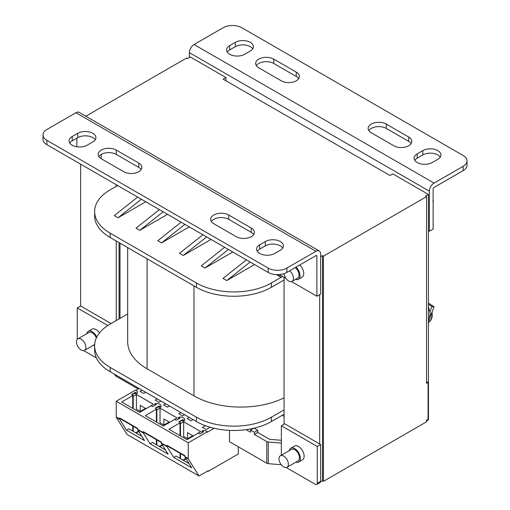 <?xml version="1.0" encoding="UTF-8"?>
<svg xmlns="http://www.w3.org/2000/svg" width="510" height="510" viewBox="0 0 510 510"><rect width="100%" height="100%" fill="white"/><g stroke="black" fill="none" stroke-linecap="round" stroke-linejoin="round"><path stroke-width="0.76" d="M320.541 481.924L322.505 480.796L322.505 255.618L320.624 256.702M426.57 421.069L427.52 420.52A2.652 1.53 -120 0 0 428.068 419.309L426.57 420.17L426.57 421.795L323.442 481.338L322.505 480.796M119.997 318.412L119.997 243.174M225.936 80.79L225.936 77.539L223.125 79.165L390.003 175.51L392.815 173.884L428.445 194.457L425.633 196.082L426.57 196.624L323.442 256.16L322.505 255.618M282.189 415.299L284.064 416.383M284.064 424.18L284.064 277.274M281.348 440.289L269.624 439.333L257.722 432.461L254.35 434.412L266.749 441.571A2.652 1.53 180 0 0 268.26 442.004L281.348 443.069L281.348 425.748L317.252 446.479L317.252 483.289A2.652 1.53 60 0 1 316.704 484.5L320.076 482.549A2.652 1.53 -120 0 0 320.624 481.338L320.624 444.529L319.687 443.987L319.687 294.595M281.348 425.748L284.72 423.804L319.687 443.987M316.876 296.214L316.876 256.16A1.326 0.765 120 0 0 316.602 255.555A1.326 0.765 120 0 0 315.939 255.618L286.875 272.397A13.26 7.656 0 0 1 268.126 272.397L46.869 144.661A13.26 7.656 0 0 1 42.987 139.243L42.987 134.914A13.26 7.656 180 0 0 46.869 140.326L268.126 268.069A13.26 7.656 180 0 0 286.875 268.069L315.939 251.29A6.63 3.825 -60 0 1 319.254 250.965A6.63 3.825 -60 0 1 320.624 253.999L320.624 294.053L316.876 296.214L291.561 281.603M285.938 278.358L279.378 274.565M277.969 274.635L281.157 277.325L282.655 276.458M225.936 77.539L190.313 56.973L187.495 58.593L186.558 58.051L85.839 116.203M77.246 339.399L77.246 307.912L80.618 305.962L80.618 164.143M319.254 250.965L79.248 112.398A6.63 3.825 120 0 0 75.933 112.723L46.869 129.502A13.26 7.656 180 0 0 42.987 134.914M76.87 146.772L76.87 138.165M80.618 305.962L111.091 323.557M116.248 184.716L116.248 186.335M116.248 241.007L116.248 320.58M77.246 307.912L107.795 325.546M78.463 347.45A2.652 1.53 60 0 1 77.361 345.544M83.723 350.625L96.396 357.943M99.469 332.953A7.956 4.59 -120 0 0 92.017 329.167L88.268 331.334A7.956 4.59 60 0 1 96.804 337.046M114.807 374.416L114.992 375.169A2.652 1.53 0 0 0 115.744 376.042L138.184 388.996M247.031 429.541L246.47 429.624M246.47 429.866L250.595 432.244L250.595 430.083L253.725 428.279M254.35 434.412L254.35 432.244L250.595 430.083M268.26 442.004L268.26 463.66A2.652 1.53 0 0 1 266.749 463.227L229.5 441.717L229.5 430.389M135.749 390.405L139.128 388.454M141.85 436.337L128.839 428.821L126.499 430.172L119.735 419.373L116.356 417.429A1.326 0.765 120 0 1 116.248 416.982L116.248 401.23L135.373 390.188L137.247 391.272L137.439 392.891L136.878 393.65L135.979 393.133L135.654 393.816L134.627 393.216L132.001 394.734M116.356 417.429L127.016 434.418L199.015 475.989L188.362 459A1.326 0.765 -60 0 1 188.254 458.554L188.254 442.801L116.248 401.23M150.284 406.158L153.472 404.315L136.406 394.466L133.218 396.302L133.218 408.644M135.373 393.65L135.373 392.356L131.625 394.517L133.123 395.384L132.747 396.034L133.218 396.302M136.878 393.65L137.439 392.891M214.136 428.285L207.379 432.193L207.379 431.76L205.505 430.676L202.687 430.567L202.126 431.326L203.025 431.842L201.845 432.027L202.502 432.41M197.536 433.436L200.723 431.594L183.657 421.744L180.47 423.587L180.47 435.929M182.625 420.935L182.625 419.634L178.876 421.795L180.374 422.662L179.998 423.313L180.47 423.587M179.252 422.012L181.879 420.501L182.905 421.094L183.23 420.412L184.129 420.935L184.69 420.176L184.129 420.935M179.399 418.468L178.5 417.25L179.998 418.117L176.25 420.285L174.751 419.418L163.315 426.022L145.312 415.631L156.748 409.026L155.25 408.159L158.999 405.992L160.503 406.859L160.503 407.292L159.605 406.776L159.279 407.452L158.253 406.859L155.626 408.376M179.399 418.2L178.219 418.391L178.876 418.767M173.91 419.794L177.097 417.958L160.032 408.102L156.844 409.944L156.844 422.286M156.748 409.026L156.372 409.677L156.844 409.944M160.503 407.292L161.064 406.967L161.064 406.534L160.503 406.859M155.773 404.825L154.874 403.614L156.372 404.475L152.624 406.642L151.126 405.775L139.689 412.38L121.686 401.988L133.123 395.384M155.773 404.564L154.594 404.749L155.25 405.125M142.029 390.131L139.969 391.323L143.718 393.49L145.784 392.298M184.594 414.706L182.535 415.899L178.78 413.731L180.846 412.545M165.654 403.773L163.595 404.965L167.344 407.133L169.409 405.941M189.28 417.416L187.221 418.608L190.969 420.769L193.035 419.577M210.133 427.246L206.161 429.541L202.406 427.374L205.351 425.678M160.969 401.07L158.91 402.256L155.155 400.095L157.22 398.903M119.735 419.373A1.326 0.765 -60 0 1 119.627 418.933L119.627 417.983L137.623 428.375L137.623 429.324A1.326 0.765 120 0 0 137.732 429.771L144.502 440.563L126.499 430.172M161.064 406.534L160.873 404.908L158.253 403.397L154.874 403.614M135.373 392.356L136.878 393.216M184.69 420.176L184.499 418.551L181.879 417.033L178.5 417.25M182.625 419.634L184.129 420.501M180.374 422.662L168.938 429.267L186.94 439.658L198.377 433.06L199.875 433.921L203.624 431.76L202.126 430.893M207.379 431.76L188.254 442.801M166.878 445.262L184.875 455.653L184.875 456.603A1.326 0.765 120 0 0 184.983 457.049L191.754 467.842L173.751 457.451L166.987 446.658A1.326 0.765 -60 0 1 166.878 446.212L166.878 445.262A1.326 0.765 120 0 0 167.152 445.867L184.875 456.106M143.253 431.619L161.249 442.017L161.249 442.96A1.326 0.765 120 0 0 161.358 443.407L168.128 454.2L150.125 443.808L143.361 433.015A1.326 0.765 -60 0 1 143.253 432.569L143.253 431.619A1.326 0.765 120 0 0 143.527 432.231L161.249 442.463M138.822 431.498L136.151 433.041M207.564 471.055L208.125 471.38L208.125 470.73L199.015 475.989M186.073 458.783L183.402 460.326M162.448 445.141L159.777 446.683M208.125 471.38L238.317 453.951L238.317 446.805M179.998 458.362L179.998 453.288M179.998 435.655L179.998 423.313M189.102 463.615L176.09 456.099L173.751 457.451M180.47 453.562L180.47 458.63M182.931 460.052L185.825 458.382M193.315 435.98L187.501 432.627L187.501 438.689L183.657 436.464L183.657 421.744M187.501 438.689L192.755 435.655M156.372 444.72L156.372 439.645M156.372 422.012L156.372 409.677M165.476 449.973L152.464 442.463L150.125 443.808M156.844 439.92L156.844 444.994M159.305 446.416L162.199 444.745M169.69 422.337L163.876 418.984L163.876 425.047L160.032 422.828L160.032 408.102M163.876 425.047L169.129 422.012M158.999 407.292L158.999 405.992M268.26 463.66L281.227 464.712M316.704 484.5A2.652 1.53 60 0 1 315.378 484.366L286.231 467.542M281.348 443.069L281.348 455.22M298.726 462.028L302.481 459.861A7.956 4.59 -120 0 0 304.126 456.22A7.956 4.59 -120 0 0 300.651 448.214A7.956 4.59 -120 0 0 294.525 446.084L290.776 448.252A7.956 4.59 60 0 1 296.903 450.381A7.956 4.59 60 0 1 300.377 458.388A7.956 4.59 60 0 1 298.726 462.028A7.956 4.59 60 0 1 295.87 462.149M317.252 446.479L320.624 444.529M289.24 450.668A7.956 4.59 60 0 1 290.776 448.252M287.002 467.268L298.063 460.881A6.63 3.825 -120 0 0 299.44 457.846A6.63 3.825 -120 0 0 296.546 451.171A6.63 3.825 -120 0 0 291.44 449.399L280.373 455.787A6.63 3.825 60 0 1 285.485 457.559A6.63 3.825 60 0 1 288.373 464.234A6.63 3.825 60 0 1 287.002 467.268A6.63 3.825 60 0 1 281.896 465.49A6.63 3.825 60 0 1 279.002 458.821A6.63 3.825 60 0 1 280.373 455.787M254.076 428.19L257.722 430.293L257.722 432.461M252.099 429.216L251.36 428.789M254.35 432.244L257.722 430.293M135.679 432.773L138.573 431.103M133.218 426.277L133.218 431.352M146.064 408.701L140.25 405.342L140.25 411.404L136.406 409.186L136.406 394.466M140.25 411.404L145.503 408.376M132.747 431.077L132.747 426.009M132.747 408.376L132.747 396.034M119.627 417.983A1.326 0.765 120 0 0 119.901 418.589L137.623 428.821M94.618 345.48A7.956 4.59 60 0 1 93.362 345.232M86.732 333.75A7.956 4.59 60 0 1 88.268 331.334M96.352 337.983A6.63 3.825 -120 0 0 88.931 332.482L77.864 338.869A6.63 3.825 60 0 1 82.977 340.642A6.63 3.825 60 0 1 85.871 347.316A6.63 3.825 60 0 1 84.494 350.351A6.63 3.825 60 0 1 79.388 348.572A6.63 3.825 60 0 1 76.494 341.904A6.63 3.825 60 0 1 77.864 338.869M119.059 318.954L119.059 242.632M117.651 185.525L110.154 189.854A53.034 30.619 180 0 0 94.618 211.51L94.618 215.838A53.034 30.619 0 0 0 110.154 237.488L196.407 287.289A53.034 30.619 0 0 0 271.409 287.289L284.064 279.977M137.649 197.07L114.278 215.622L118.027 217.789L141.398 199.231M145.777 201.762L118.027 217.789M159.394 209.629L136.03 228.18L139.778 230.341L163.149 211.79M167.529 214.321L139.778 230.341M181.146 222.181L157.775 240.739L161.53 242.9L184.9 224.349M189.28 226.88L161.53 242.9M202.897 234.74L179.526 253.291L183.281 255.459L206.646 236.908M211.032 239.439L183.281 255.459M224.649 247.299L201.278 265.85L205.026 268.018L228.397 249.466M232.783 251.997L205.026 268.018M246.4 259.858L223.029 278.409L226.778 280.577L250.149 262.025M254.535 264.55L226.778 280.577M94.618 211.51A53.034 30.619 180 0 0 110.154 233.159L196.407 282.954A53.034 30.619 180 0 0 271.409 282.954L281.157 277.325L276.465 274.622M467.013 160.899A13.26 7.656 180 0 1 463.131 166.311L434.067 183.09A6.63 3.825 -60 0 0 429.382 191.205L429.382 231.266L433.13 229.098L433.13 189.044A1.326 0.765 120 0 1 434.067 187.419L463.131 170.64A13.26 7.656 0 0 0 467.013 165.227L467.013 160.899A13.26 7.656 180 0 0 463.131 155.486L241.874 27.744A13.26 7.656 180 0 0 223.125 27.744L194.061 44.523A6.63 3.825 120 0 0 189.376 52.638L189.376 57.515M427.986 419.896L428.445 419.634L428.445 230.724L429.382 231.266M428.445 230.724L428.445 194.457M428.068 419.309L428.068 382.5L427.131 381.958L426.57 382.283M428.068 382.5L426.57 383.367L426.57 196.624M323.442 481.338L323.442 256.16M428.445 319.859L429.101 319.866L430.198 313.293L428.445 306.612M429.101 319.866L428.445 321.561M430.045 311.527L431.944 306.625L428.445 304.304M428.445 303.087L434.055 306.816L429.662 318.138M431.944 306.625L434.055 306.816M429.822 317.73A9.282 7.318 95.1 0 1 429.598 318.38M431.141 319.387L430.657 319.77L431.575 318.546L431.594 317.354A9.282 7.318 -84.9 0 0 431.817 312.579M432.148 311.725L432.187 317.22L431.594 317.354A9.282 7.318 -84.9 0 1 431.211 318.546A9.282 7.318 -84.9 0 1 431.192 318.603A9.282 7.318 -84.9 0 1 430.657 319.77A9.282 7.318 -84.9 0 1 428.445 322.518M250.314 51.019A10.608 6.126 0 0 0 253.419 46.684A10.608 6.126 0 0 0 246.872 41.029A10.608 6.126 0 0 0 235.314 42.355L229.685 45.607A10.608 6.126 0 0 0 226.58 49.935A10.608 6.126 0 0 0 233.127 55.59A10.608 6.126 0 0 0 244.685 54.264L250.314 51.019M393.752 145.739A10.608 6.126 0 0 0 408.752 145.739A10.608 6.126 0 0 0 411.863 141.41A10.608 6.126 0 0 0 408.752 137.082L386.255 124.089A10.608 6.126 0 0 0 371.255 124.089A10.608 6.126 0 0 0 368.15 128.418A10.608 6.126 0 0 0 371.255 132.753L393.752 145.739M437.816 159.273A10.608 6.126 0 0 0 440.927 154.944A10.608 6.126 0 0 0 434.38 149.283A10.608 6.126 0 0 0 422.815 150.609L417.193 153.861A10.608 6.126 0 0 0 414.088 158.189A10.608 6.126 0 0 0 420.635 163.85A10.608 6.126 0 0 0 432.193 162.518L437.816 159.273M273.749 59.134A10.608 6.126 0 0 0 258.748 59.134A10.608 6.126 0 0 0 255.644 63.469A10.608 6.126 0 0 0 258.748 67.798L281.252 80.79A10.608 6.126 0 0 0 296.253 80.79A10.608 6.126 0 0 0 299.357 76.455A10.608 6.126 0 0 0 296.253 72.127L273.749 59.134L273.749 63.469L296.253 76.455A10.608 6.126 180 0 1 298.675 78.623M227.262 52.096A10.608 6.126 180 0 1 229.685 49.935L235.314 46.684A10.608 6.126 180 0 1 252.737 48.852M368.832 130.585A10.608 6.126 180 0 1 371.255 128.418A10.608 6.126 180 0 1 386.255 128.418L408.752 141.41A10.608 6.126 180 0 1 411.175 143.578M414.77 160.357A10.608 6.126 180 0 1 417.193 158.189L422.815 154.944A10.608 6.126 180 0 1 440.238 157.105M256.326 65.631A10.608 6.126 180 0 1 258.748 63.469A10.608 6.126 180 0 1 273.749 63.469M433.404 201.444L433.13 202.1M433.047 201.826L432.984 200.87M433.13 202.177L433.392 201.201M284.064 397.825A66.294 38.275 0 0 1 193.966 395.868L147.09 368.806A66.294 38.275 0 0 1 127.672 341.738L127.672 247.605M284.064 409.887L271.409 417.193A53.034 30.619 180 0 1 196.407 417.193L110.154 367.398A53.034 30.619 180 0 1 94.618 345.748A53.034 30.619 180 0 1 110.154 324.092L127.672 313.981M94.618 345.748L94.618 350.077A53.034 30.619 0 0 0 110.154 371.726L196.407 421.528A53.034 30.619 0 0 0 271.409 421.528L284.064 414.216M257.263 251.29A10.608 6.126 180 0 1 259.686 249.122L265.315 245.877A10.608 6.126 180 0 1 282.738 248.045M98.825 156.564A10.608 6.126 180 0 1 101.248 154.402A10.608 6.126 180 0 1 116.248 154.402L138.745 167.395A10.608 6.126 180 0 1 141.168 169.556M69.762 143.036A10.608 6.126 180 0 1 72.184 140.868L77.807 137.623A10.608 6.126 180 0 1 95.23 139.785M211.325 221.518A10.608 6.126 180 0 1 213.747 219.357A10.608 6.126 180 0 1 228.748 219.357L251.251 232.343A10.608 6.126 180 0 1 253.674 234.511M259.686 244.794A10.608 6.126 0 0 0 256.581 249.122A10.608 6.126 0 0 0 263.128 254.783A10.608 6.126 0 0 0 274.686 253.457L280.315 250.206A10.608 6.126 0 0 0 283.42 245.877A10.608 6.126 0 0 0 276.873 240.223A10.608 6.126 0 0 0 265.315 241.549L259.686 244.794L259.686 249.122M116.248 150.074A10.608 6.126 0 0 0 101.248 150.074A10.608 6.126 0 0 0 98.137 154.402A10.608 6.126 0 0 0 101.248 158.731L123.745 171.723A10.608 6.126 0 0 0 138.745 171.723A10.608 6.126 0 0 0 141.85 167.395A10.608 6.126 0 0 0 138.745 163.06L116.248 150.074L116.248 154.402M72.184 136.54A10.608 6.126 0 0 0 69.073 140.868A10.608 6.126 0 0 0 75.62 146.529A10.608 6.126 0 0 0 87.184 145.197L92.807 141.952A10.608 6.126 0 0 0 95.912 137.623A10.608 6.126 0 0 0 89.365 131.962A10.608 6.126 0 0 0 77.807 133.288L72.184 136.54L72.184 140.868M236.251 236.678A10.608 6.126 0 0 0 251.251 236.678A10.608 6.126 0 0 0 254.356 232.343A10.608 6.126 0 0 0 251.251 228.015L228.748 215.022A10.608 6.126 0 0 0 213.747 215.022A10.608 6.126 0 0 0 210.643 219.357A10.608 6.126 0 0 0 213.747 223.686L236.251 236.678M100.923 158.54A7.956 4.59 -120 0 0 101.248 156.57A7.956 4.59 -120 0 0 101.005 154.543M296.01 267.125A7.956 4.59 60 0 1 300.001 275.649A7.956 4.59 60 0 1 298.356 279.289L302.105 277.128A7.956 4.59 -120 0 0 303.75 273.481A7.956 4.59 -120 0 0 299.759 264.964M298.356 279.289A7.956 4.59 60 0 1 295.494 279.41M289.61 270.823A6.63 3.825 60 0 1 293.441 278.352A6.63 3.825 60 0 1 292.064 281.392L297.693 278.141A6.63 3.825 -120 0 0 299.064 275.107A6.63 3.825 -120 0 0 295.233 267.578M292.064 281.392A6.63 3.825 60 0 1 287.226 279.888A6.63 3.825 60 0 1 284.102 273.628M114.992 375.169L114.992 374.525M115.744 374.958L115.744 376.042M266.749 463.227L266.749 441.571M137.623 429.324L143.253 432.569M116.248 416.982L119.627 418.933M184.875 456.603L188.254 458.554M161.249 442.96L166.878 446.212M143.361 433.015L137.732 429.771M166.987 446.658L161.358 443.407M188.362 459L184.983 457.049M317.252 483.289L320.624 481.338M271.409 282.954L271.409 287.289M429.382 191.205L189.376 52.638M463.131 170.64L463.131 166.311M194.061 44.523L434.067 183.09M235.314 46.684L235.314 42.355M229.685 45.607L229.685 49.935M408.752 141.41L408.752 137.082M386.255 124.089L386.255 128.418M422.815 154.944L422.815 150.609M417.193 153.861L417.193 158.189M296.253 76.455L296.253 72.127M110.154 233.159L110.154 237.488M196.407 287.289L196.407 282.954M147.09 258.812L147.09 368.806M193.966 395.868L193.966 285.88M271.409 417.193L271.409 421.528M196.407 421.528L196.407 417.193M110.154 367.398L110.154 371.726M315.939 251.29L75.933 112.723M286.875 268.069L286.875 272.397M268.126 272.397L268.126 268.069M46.869 140.326L46.869 144.661M265.315 245.877L265.315 241.549M138.745 167.395L138.745 163.06M77.807 137.623L77.807 133.288M251.251 232.343L251.251 228.015M228.748 215.022L228.748 219.357M316.876 256.16L315.939 255.618M94.662 344.479L84.494 350.351M431.237 319.662L428.445 322.811M433.13 200.532L433.398 201.22"/></g></svg>
